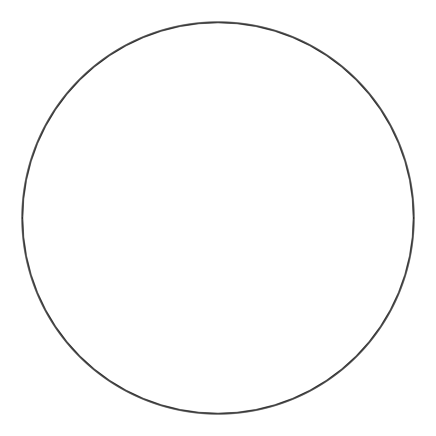 <?xml version="1.0" encoding="UTF-8"?>
<svg xmlns="http://www.w3.org/2000/svg" width="436" height="436" viewBox="0 0 436 436"><rect width="100%" height="100%" fill="white"/><g stroke="black" fill="none" stroke-linecap="round" stroke-linejoin="round"><path stroke-width="0.65" d="M414.2 218L413.219 218A195.219 195.219 0 0 1 218 413.219A195.219 195.219 0 0 1 22.781 218L21.8 218A196.2 196.2 0 0 0 218 414.2A196.2 196.2 0 0 0 414.2 218A196.2 196.2 0 0 1 218 414.2A196.2 196.2 0 0 1 21.8 218A196.2 196.2 0 0 1 218 21.8A196.2 196.2 0 0 1 414.2 218A196.2 196.2 0 0 0 218 21.8A196.2 196.2 0 0 0 21.8 218L22.781 218L23.718 237.135L26.531 256.085L31.185 274.669L37.643 292.709L45.834 310.023L55.683 326.46L67.095 341.846L79.957 356.043L94.154 368.905L109.54 380.317L125.977 390.166L143.291 398.357L161.331 404.815L179.915 409.469L198.865 412.282L218 413.219L237.135 412.282L256.085 409.469L274.669 404.815L292.709 398.357L310.023 390.166L326.46 380.317L341.846 368.905L356.043 356.043L368.905 341.846L380.317 326.46L390.166 310.023L398.357 292.709L404.815 274.669L409.469 256.085L412.282 237.135L413.219 218L412.282 198.865L409.469 179.915L404.815 161.331L398.357 143.291L390.166 125.977L380.317 109.54L368.905 94.154L356.043 79.957L341.846 67.095L326.46 55.683L310.023 45.834L292.709 37.643L274.669 31.185L256.085 26.531L237.135 23.718L218 22.781L198.865 23.718L179.915 26.531L161.331 31.185L143.291 37.643L125.977 45.834L109.54 55.683L94.154 67.095L79.957 79.957L67.095 94.154L55.683 109.54L45.834 125.977L37.643 143.291L31.185 161.331L26.531 179.915L23.718 198.865L22.781 218A195.219 195.219 0 0 1 218 22.781A195.219 195.219 0 0 1 413.219 218L414.2 218M31.185 274.669L37.643 292.709M274.669 404.815L292.709 398.357M404.815 161.331L398.357 143.291M161.331 31.185L143.291 37.643"/></g></svg>
